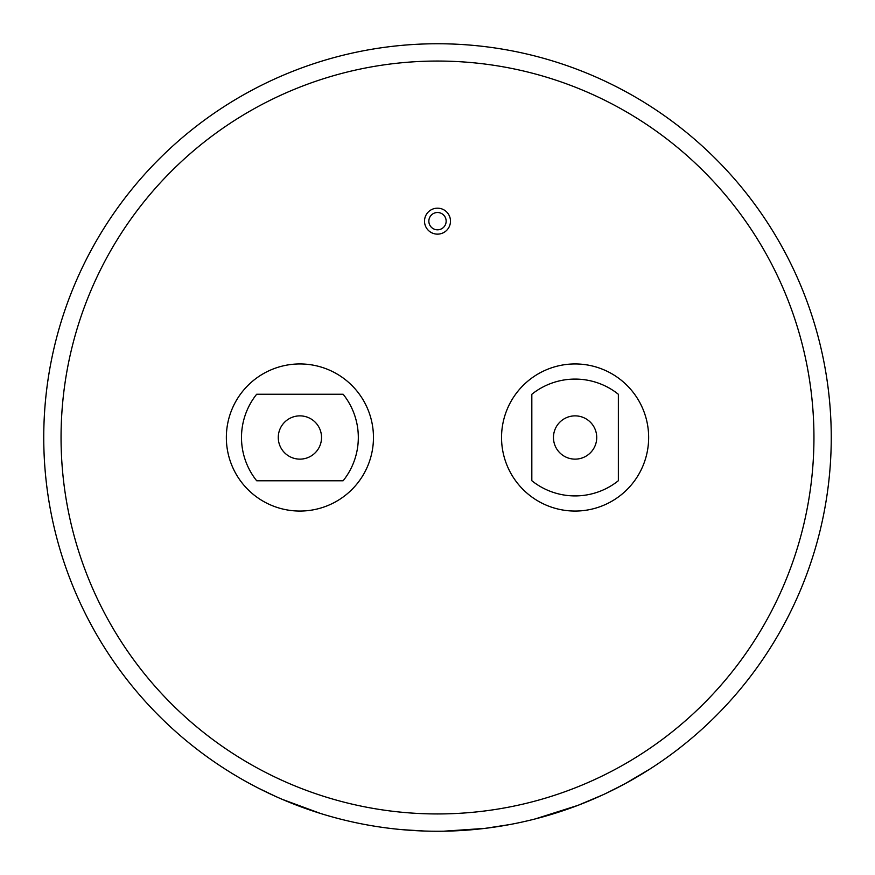 <?xml version="1.0" encoding="UTF-8"?>
<svg xmlns="http://www.w3.org/2000/svg" width="875" height="875" viewBox="0 0 875 875"><rect width="100%" height="100%" fill="white"/><g stroke="black" fill="none" stroke-linecap="round" stroke-linejoin="round"><path stroke-width="1.31" d="M437.5 212.505A8.652 8.652 0 0 0 428.848 221.156A8.652 8.652 0 0 0 437.5 229.808A8.652 8.652 0 0 0 446.152 221.156A8.652 8.652 0 0 0 437.5 212.505M437.5 234.139A12.983 12.983 0 0 0 450.483 221.156A12.983 12.983 0 0 0 437.5 208.173A12.983 12.983 0 0 0 424.517 221.156A12.983 12.983 0 0 0 437.5 234.139M535.128 818.956L578.047 805.317L602.678 794.927M566.803 809.408L571.178 807.866M524.552 821.505L530.633 820.083M559.869 811.748L564.375 810.25M606.878 792.958L625.056 783.705L649.983 768.994M440.464 831.239L443.844 831.195M509.775 824.556L484.947 828.384M443.625 831.206L485.034 828.373M575.094 415.866A21.634 21.634 0 0 0 553.459 437.5A21.634 21.634 0 0 0 575.094 459.134A21.634 21.634 0 0 0 596.728 437.5A21.634 21.634 0 0 0 575.094 415.866M531.825 480.725A69.234 69.234 0 0 0 618.363 480.725L618.363 394.275A69.234 69.234 0 0 0 531.825 394.275L531.825 480.725M575.094 511.055A73.555 73.555 0 0 0 648.648 437.5A73.555 73.555 0 0 0 575.094 363.945A73.555 73.555 0 0 0 501.539 437.5A73.555 73.555 0 0 0 575.094 511.055M299.906 415.866A21.634 21.634 0 0 0 278.272 437.5A21.634 21.634 0 0 0 299.906 459.134A21.634 21.634 0 0 0 321.541 437.5A21.634 21.634 0 0 0 299.906 415.866M299.906 511.055A73.555 73.555 0 0 0 373.461 437.5A73.555 73.555 0 0 0 299.906 363.945A73.555 73.555 0 0 0 226.352 437.5A73.555 73.555 0 0 0 299.906 511.055M437.5 61.053A376.447 376.447 0 0 0 61.053 437.5A376.447 376.447 0 0 0 437.5 813.947A376.447 376.447 0 0 0 813.947 437.5A376.447 376.447 0 0 0 437.5 61.053M437.5 43.75A393.75 393.75 0 0 1 831.25 437.5A393.75 393.75 0 0 1 437.5 831.25A393.75 393.75 0 0 1 43.75 437.5A393.75 393.75 0 0 1 437.5 43.75A393.75 393.75 0 0 0 43.75 437.5A393.75 393.75 0 0 0 437.5 831.25M256.681 480.769A69.234 69.234 0 0 1 256.681 394.231L343.131 394.231A69.234 69.234 0 0 1 343.131 480.769L256.681 480.769M402.139 829.664L424.572 831.042M392.962 828.723L397.688 829.237M338.264 818.541L344.302 820.061A393.75 393.75 0 0 0 348.819 821.133L353.456 822.172M381.336 827.225L385.941 827.859M258.453 788.189L275.723 796.48M282.1 799.291L320.6 813.498"/></g></svg>
